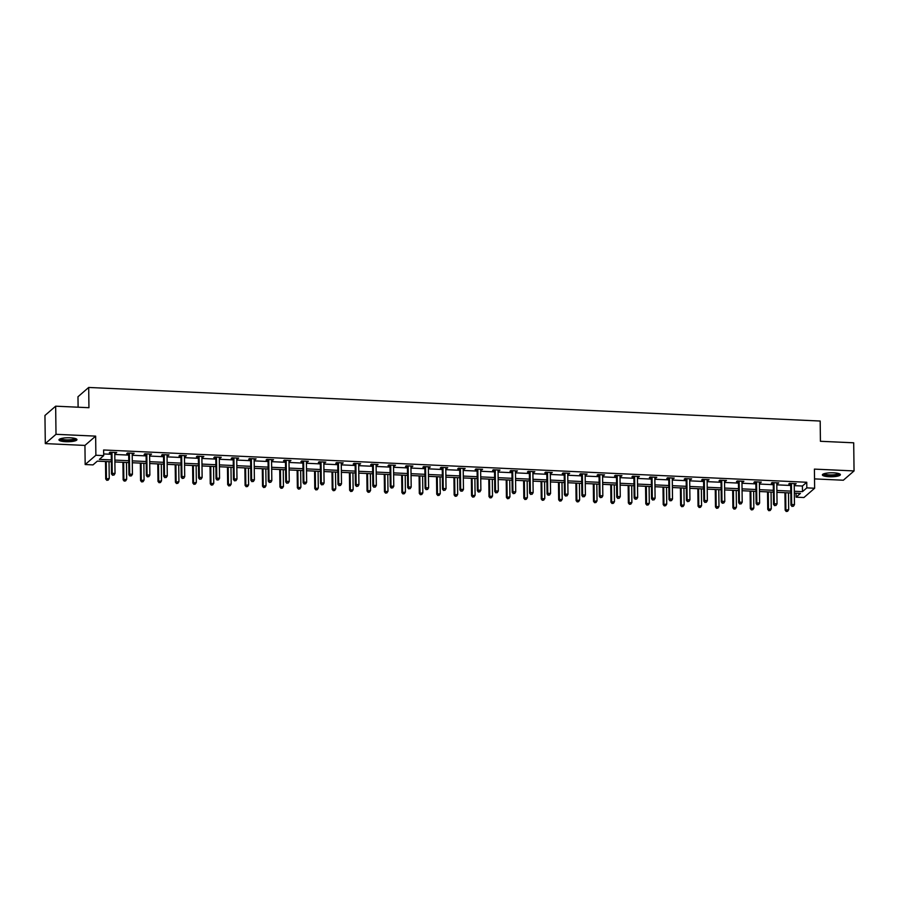 <?xml version="1.0" encoding="UTF-8"?>
<svg xmlns="http://www.w3.org/2000/svg" width="899" height="899" viewBox="0 0 899 899"><rect width="100%" height="100%" fill="white"/><g stroke="black" fill="none" stroke-linecap="round" stroke-linejoin="round"><path stroke-width="1.35" d="M65.706 441.701A9.001 2 179.3 0 0 76.954 439.633A9.001 2 179.3 0 0 70.212 437.791A9.001 2 179.3 0 0 58.963 439.858A9.001 2 179.3 0 0 65.706 441.701M829.125 476.74A9.001 2 179.3 0 0 840.385 474.672A9.001 2 179.3 0 0 833.643 472.829A9.001 2 179.3 0 0 822.383 474.897A9.001 2 179.3 0 0 829.125 476.74M111.364 461.783L97.328 461.131L92.99 464.895L85.169 464.536L95.878 455.254L103.7 455.613L99.362 459.378L111.341 459.928M84.944 445.421L95.654 436.127L56.008 434.307L55.659 406.179L44.95 415.473L45.298 443.6L84.944 445.421L85.169 464.536M78.112 407.213L77.977 396.751L88.698 387.458L820.18 421.035L820.427 441.285L853.702 442.802L854.05 470.93L814.404 469.109L814.64 488.236L803.931 497.529L796.109 497.169L800.447 493.405L794.323 493.124M814.528 478.897L843.341 480.223L854.05 470.93M796.064 493.203L796.109 497.169M56.008 434.307L45.298 443.6M794.233 485.64L802.414 486.022L806.751 482.257L103.632 449.983L103.7 455.613M103.677 453.95L111.274 454.298M114.791 454.467L128.692 455.096M132.209 455.265L146.11 455.894M149.639 456.063L163.528 456.703M167.057 456.861L180.957 457.501M184.475 457.658L198.376 458.299M201.904 458.456L215.794 459.097M219.322 459.254L233.223 459.895M236.74 460.063L250.641 460.693M254.17 460.861L268.059 461.502M271.588 461.659L285.489 462.3M289.006 462.457L302.907 463.097M306.435 463.255L320.325 463.895M323.854 464.053L337.754 464.693M341.272 464.862L355.172 465.491M358.701 465.66L372.591 466.289M376.119 466.457L390.02 467.098M393.537 467.255L407.438 467.896M410.955 468.053L424.856 468.694M428.385 468.851L442.286 469.492M445.803 469.649L459.704 470.289M463.221 470.458L477.122 471.087M480.65 471.256L494.54 471.885M498.068 472.054L511.969 472.694M515.487 472.852L529.387 473.492M532.916 473.649L546.806 474.29M550.334 474.447L564.235 475.088M567.752 475.245L581.653 475.886M585.182 476.054L599.071 476.684M602.6 476.852L616.5 477.493M620.018 477.65L633.919 478.29M637.447 478.448L651.337 479.088M654.865 479.246L668.766 479.886M672.283 480.044L686.184 480.684M689.702 480.841L703.602 481.482M707.131 481.65L721.032 482.28M724.549 482.448L738.45 483.089M741.967 483.246L755.868 483.887M759.397 484.044L773.286 484.685M776.815 484.842L790.715 485.482M794.222 484.258L796.166 483.684L789.468 483.381L788.738 483.999L790.547 484.089M776.803 483.46L778.748 482.887L772.039 482.572L771.32 483.201L773.129 483.291M759.374 482.651L761.318 482.089L754.621 481.774L753.901 482.403L755.711 482.493M741.956 481.853L743.9 481.28L737.202 480.976L736.472 481.606L738.281 481.684M724.538 481.055L726.482 480.482L719.773 480.178L719.054 480.808L720.863 480.886M707.108 480.257L709.053 479.684L702.355 479.381L701.636 480.01L703.445 480.088M689.69 479.459L691.634 478.886L684.937 478.583L684.206 479.212L686.016 479.291M672.272 478.661L674.216 478.088L667.519 477.785L666.788 478.403L668.598 478.493M654.843 477.863L656.798 477.29L650.089 476.976L649.37 477.605L651.179 477.695M637.425 477.054L639.369 476.492L632.671 476.178L631.952 476.807L633.75 476.886M620.007 476.256L621.951 475.683L615.253 475.38L614.523 476.009L616.332 476.088M602.577 475.459L604.533 474.886L597.824 474.582L597.105 475.211L598.914 475.29M585.159 474.661L587.103 474.088L580.406 473.784L579.686 474.414L581.484 474.492M567.741 473.863L569.685 473.29L562.988 472.986L562.257 473.604L564.066 473.694M550.312 473.065L552.267 472.492L545.558 472.177L544.839 472.807L546.648 472.896M532.893 472.267L534.838 471.694L528.14 471.379L527.421 472.009L529.23 472.099M515.475 471.458L517.419 470.896L510.722 470.582L509.991 471.211L511.801 471.29M498.057 470.66L500.001 470.087L493.293 469.784L492.573 470.413L494.383 470.492M480.628 469.862L482.572 469.289L475.874 468.986L475.155 469.615L476.964 469.694M463.21 469.064L465.154 468.491L458.456 468.188L457.726 468.817L459.535 468.896M445.792 468.267L447.736 467.694L441.027 467.39L440.308 468.008L442.117 468.098M428.362 467.469L430.306 466.896L423.609 466.581L422.89 467.21L424.699 467.3M410.944 466.671L412.888 466.098L406.191 465.783L405.46 466.412L407.269 466.502M393.526 465.862L395.47 465.289L388.773 464.985L388.042 465.615L389.851 465.693M376.097 465.064L378.052 464.491L371.343 464.187L370.624 464.817L372.433 464.895M358.679 464.266L360.623 463.693L353.925 463.39L353.206 464.019L355.004 464.098M341.26 463.468L343.204 462.895L336.507 462.592L335.776 463.221L337.586 463.3M323.831 462.67L325.786 462.097L319.078 461.794L318.358 462.412L320.168 462.502M306.413 461.872L308.357 461.299L301.659 460.985L300.94 461.614L302.738 461.704M288.995 461.063L290.939 460.502L284.241 460.187L283.511 460.816L285.32 460.895M271.565 460.266L273.521 459.692L266.812 459.389L266.093 460.018L267.902 460.097M254.147 459.468L256.091 458.895L249.394 458.591L248.675 459.22L250.473 459.299M236.729 458.67L238.673 458.097L231.976 457.793L231.245 458.423L233.055 458.501M219.3 457.872L221.255 457.299L214.546 456.995L213.827 457.613L215.636 457.703M201.882 457.074L203.826 456.501L197.128 456.186L196.409 456.816L198.218 456.906M184.464 456.276L186.408 455.703L179.71 455.388L178.98 456.018L180.789 456.108M167.045 455.467L168.99 454.905L162.281 454.591L161.562 455.22L163.371 455.299M149.616 454.669L151.56 454.096L144.863 453.793L144.143 454.422L145.953 454.501M132.198 453.871L134.142 453.298L127.444 452.995L126.714 453.624L128.523 453.703M114.78 453.074L116.724 452.5L110.026 452.197L109.296 452.826L111.105 452.905M95.654 436.127L95.878 455.254M806.751 482.257L806.819 487.876L814.64 488.236M55.659 406.179L88.945 407.708L88.698 387.458M790.805 492.955L776.905 492.326M773.387 492.158L759.486 491.517M755.958 491.36L742.068 490.719M738.54 490.562L724.639 489.921M721.122 489.764L707.221 489.123M703.692 488.966L689.803 488.326M686.274 488.157L672.373 487.528M668.856 487.359L654.955 486.73M651.427 486.561L637.537 485.921M634.009 485.763L620.108 485.123M616.59 484.966L602.69 484.325M599.161 484.168L585.271 483.527M581.743 483.37L567.842 482.729M564.325 482.561L550.424 481.931M546.907 481.763L533.006 481.122M529.477 480.965L515.577 480.324M512.059 480.167L498.158 479.527M494.641 479.369L480.74 478.729M477.212 478.571L463.322 477.931M459.794 477.762L445.893 477.133M442.375 476.964L428.475 476.335M424.946 476.167L411.057 475.526M407.528 475.369L393.627 474.728M390.11 474.571L376.209 473.93M372.68 473.773L358.791 473.132M355.262 472.975L341.362 472.335M337.844 472.166L323.943 471.537M320.415 471.368L306.525 470.739M302.997 470.57L289.096 469.93M285.579 469.772L271.678 469.132M268.16 468.975L254.26 468.334M250.731 468.177L236.83 467.536M233.313 467.379L219.412 466.738M215.895 466.57L201.994 465.94M198.465 465.772L184.576 465.131M181.047 464.974L167.147 464.334M163.629 464.176L149.728 463.536M146.2 463.378L132.31 462.738M128.782 462.58L114.881 461.94M794.3 491.27L802.481 491.641L806.819 487.876M114.858 460.086L128.759 460.726M132.288 460.884L146.177 461.524M149.706 461.681L163.607 462.322M167.124 462.491L181.025 463.12M184.542 463.288L198.443 463.918M201.972 464.086L215.872 464.727M219.39 464.884L233.291 465.525M236.808 465.682L250.709 466.323M254.237 466.48L268.127 467.12M271.655 467.278L285.556 467.918M289.073 468.087L302.974 468.716M306.503 468.885L320.392 469.514M323.921 469.683L337.822 470.323M341.339 470.48L355.24 471.121M358.768 471.278L372.658 471.919M376.187 472.076L390.087 472.717M393.605 472.874L407.505 473.515M411.034 473.683L424.924 474.312M428.452 474.481L442.353 475.122M445.87 475.279L459.771 475.919M463.3 476.077L477.189 476.717M480.718 476.875L494.619 477.515M498.136 477.672L512.037 478.313M515.554 478.482L529.455 479.111M532.983 479.279L546.873 479.909M550.402 480.077L564.302 480.718M567.82 480.875L581.72 481.516M585.249 481.673L599.139 482.313M602.667 482.471L616.568 483.111M620.085 483.269L633.986 483.909M637.515 484.078L651.404 484.707M654.933 484.876L668.834 485.505M672.351 485.674L686.252 486.314M689.78 486.471L703.67 487.112M707.198 487.269L721.099 487.91M724.616 488.067L738.517 488.708M742.046 488.865L755.935 489.506M759.464 489.674L773.365 490.303M776.882 490.472L790.783 491.112M802.414 486.022L802.481 491.641M795.435 483.651L795.446 484.314M778.017 482.853L778.017 483.516M760.588 482.055L760.599 482.707M743.17 481.246L743.181 481.909M725.751 480.448L725.751 481.111M708.322 479.65L708.333 480.313M690.904 478.852L690.915 479.515M673.486 478.054L673.486 478.718M656.056 477.257L656.068 477.92M638.638 476.459L638.65 477.111M621.22 475.65L621.22 476.313M603.791 474.852L603.802 475.515M586.373 474.054L586.384 474.717M568.955 473.256L568.966 473.919M551.537 472.458L551.537 473.121M534.107 471.66L534.118 472.323M516.689 470.862L516.7 471.514M499.271 470.053L499.271 470.716M481.842 469.256L481.853 469.919M464.423 468.458L464.435 469.121M447.005 467.66L447.005 468.323M429.576 466.862L429.587 467.525M412.158 466.064L412.169 466.716M394.74 465.255L394.74 465.918M377.31 464.457L377.322 465.12M359.892 463.659L359.903 464.322M342.474 462.861L342.474 463.524M325.045 462.064L325.056 462.727M307.627 461.266L307.638 461.929M290.208 460.468L290.22 461.12M272.79 459.659L272.79 460.322M255.361 458.861L255.372 459.524M237.943 458.063L237.954 458.726M220.525 457.265L220.525 457.928M203.095 456.467L203.107 457.13M185.677 455.669L185.688 456.332M168.259 454.872L168.259 455.523M150.83 454.062L150.841 454.725M133.412 453.265L133.423 453.928M115.993 452.467L115.993 453.13M791.423 484.055L790.704 484.673L790.951 505.148L791.682 504.53L791.423 484.055A1.157 1.09 49.1 0 0 791.345 483.628L791.277 483.46M792.311 506.216L793.435 506.261L792.311 506.216L791.682 504.53L794.469 504.654L794.222 484.179A1.157 1.09 49.1 0 1 794.289 483.763L794.356 483.606M790.704 484.673A1.157 1.09 49.1 0 0 790.614 484.258L790.277 483.415M790.951 505.148L792.03 506.463M793.435 506.261L794.469 504.654M784.951 492.686L785.164 510.171L788.681 509.677L788.468 492.854M785.681 492.719L785.883 509.542L786.232 511.486L787.648 511.284L786.524 511.239M788.681 509.677L787.648 511.284M786.232 511.486L785.164 510.171M839.149 473.683A7.788 1.731 -0.7 0 1 832.665 475.571A7.788 1.731 -0.7 0 1 823.866 474.436A7.788 1.731 -0.7 0 1 823.596 473.874M824.248 473.649A7.214 1.596 179.3 0 0 824.417 473.829A7.214 1.596 179.3 0 0 831.8 474.908A7.214 1.596 179.3 0 0 838.497 473.481M822.641 474.414A8.945 1.989 179.3 0 0 822.754 474.515A8.945 1.989 179.3 0 0 831.631 475.863A8.945 1.989 179.3 0 0 840.115 474.2M75.718 438.645A7.788 1.731 -0.7 0 1 65.998 440.544A7.788 1.731 -0.7 0 1 60.177 438.836M60.817 438.611A7.214 1.596 179.3 0 0 66.133 439.858A7.214 1.596 179.3 0 0 75.067 438.442M59.222 439.375A8.945 1.989 179.3 0 0 65.706 440.791A8.945 1.989 179.3 0 0 76.685 439.162M774.005 483.246L773.286 483.876L773.533 504.35L774.253 503.721L774.005 483.246A1.157 1.09 49.1 0 0 773.915 482.83L773.848 482.662M774.893 505.418L776.006 505.463L774.893 505.418L774.253 503.721L777.051 503.856L776.792 483.381A1.157 1.09 49.1 0 1 776.871 482.965L776.938 482.797M773.286 483.876A1.157 1.09 49.1 0 0 773.196 483.46L772.859 482.617M773.533 504.35L774.601 505.665M776.006 505.463L777.051 503.856M756.587 482.448L755.857 483.078L756.115 503.552L756.834 502.923L756.587 482.448A1.157 1.09 49.1 0 0 756.497 482.033L756.43 481.864M757.475 504.62L758.587 504.665L757.475 504.62L756.834 502.923L759.621 503.058L759.374 482.583A1.157 1.09 49.1 0 1 759.453 482.167L759.52 481.999M755.857 483.078A1.157 1.09 49.1 0 0 755.778 482.651L755.43 481.819M756.115 503.552L757.183 504.867M758.587 504.665L759.621 503.058M767.532 491.888L767.746 509.373L771.252 508.879L771.05 492.056M768.263 491.922L768.465 508.744L768.814 510.688L770.218 510.486L769.106 510.441M771.252 508.879L770.218 510.486M768.814 510.688L767.746 509.373M750.103 491.09L750.317 508.576L753.834 508.081L753.632 491.259M750.834 491.124L751.047 507.946L751.395 509.89L752.8 509.688L751.688 509.632M753.834 508.081L752.8 509.688M751.395 509.89L750.317 508.576M739.158 481.65L738.439 482.28L738.686 502.755L739.416 502.125L739.158 481.65A1.157 1.09 49.1 0 0 739.079 481.223L739.012 481.055M740.046 503.811L741.169 503.867L740.046 503.811L739.416 502.125L742.203 502.249L741.956 481.785A1.157 1.09 49.1 0 1 742.035 481.37L742.091 481.201M738.439 482.28A1.157 1.09 49.1 0 0 738.349 481.853L738.012 481.01M738.686 502.755L739.765 504.069M741.169 503.867L742.203 502.249M721.74 480.853L721.02 481.482L721.268 501.957L721.987 501.327L721.74 480.853A1.157 1.09 49.1 0 0 721.65 480.426L721.582 480.257M722.627 503.013L723.74 503.069L722.627 503.013L721.987 501.327L724.785 501.451L724.527 480.976A1.157 1.09 49.1 0 1 724.605 480.56L724.673 480.403M721.02 481.482A1.157 1.09 49.1 0 0 720.931 481.055L720.593 480.212M721.268 501.957L722.335 503.271M723.74 503.069L724.785 501.451M704.322 480.055L703.591 480.684L703.85 501.159L704.569 500.529L704.322 480.055A1.157 1.09 49.1 0 0 704.232 479.628L704.164 479.459M705.209 502.215L706.322 502.271L705.209 502.215L704.569 500.529L707.356 500.653L707.108 480.178A1.157 1.09 49.1 0 1 707.187 479.763L707.255 479.605M703.591 480.684A1.157 1.09 49.1 0 0 703.512 480.257L703.164 479.414M703.85 501.159L704.917 502.462M706.322 502.271L707.356 500.653M732.685 490.292L732.899 507.778L736.416 507.272L736.214 490.449M733.415 490.326L733.618 507.148L733.966 509.092L735.382 508.89L734.258 508.834M736.416 507.272L735.382 508.89M733.966 509.092L732.899 507.778M715.267 489.494L715.48 506.98L718.998 506.474L718.784 489.652M715.997 489.528L716.2 506.351L716.548 508.295L717.953 508.092L716.84 508.036M718.998 506.474L717.953 508.092M716.548 508.295L715.48 506.98M697.838 488.696L698.051 506.182L701.568 505.676L701.366 488.854M698.568 488.73L698.781 505.553L699.13 507.486L700.535 507.294L699.422 507.238M701.568 505.676L700.535 507.294M699.13 507.486L698.051 506.182M680.419 487.899L680.633 505.373L684.15 504.878L683.948 488.056M681.15 487.932L681.352 504.755L681.7 506.688L683.116 506.485L681.993 506.44M684.15 504.878L683.116 506.485M681.7 506.688L680.633 505.373M663.001 487.089L663.215 504.575L666.732 504.081L666.519 487.258M663.732 487.123L663.934 503.946L664.282 505.89L665.687 505.688L664.575 505.643M666.732 504.081L665.687 505.688M664.282 505.89L663.215 504.575M645.572 486.292L645.785 503.777L649.303 503.283L649.1 486.46M646.314 486.325L646.516 503.148L646.864 505.092L648.269 504.89L647.156 504.845M649.303 503.283L648.269 504.89M646.864 505.092L645.785 503.777M628.154 485.494L628.367 502.979L631.885 502.485L631.682 485.651M628.884 485.527L629.098 502.35L629.446 504.294L630.851 504.092L629.727 504.036M631.885 502.485L630.851 504.092M629.446 504.294L628.367 502.979M610.736 484.696L610.949 502.181L614.466 501.676L614.253 484.853M611.466 484.73L611.668 501.552L612.017 503.496L613.421 503.294L612.309 503.238M614.466 501.676L613.421 503.294M612.017 503.496L610.949 502.181M593.306 483.898L593.52 501.384L597.037 500.878L596.835 484.055M594.048 483.932L594.25 500.754L594.599 502.687L596.003 502.496L594.891 502.44M597.037 500.878L596.003 502.496M594.599 502.687L593.52 501.384M575.888 483.1L576.102 500.586L579.619 500.08L579.417 483.257M576.619 483.134L576.832 499.956L577.18 501.889L578.585 501.698L577.461 501.642M579.619 500.08L578.585 501.698M577.18 501.889L576.102 500.586M558.47 482.291L558.684 499.777L562.201 499.282L561.987 482.46M559.2 482.325L559.403 499.159L559.751 501.091L561.156 500.889L560.043 500.844M562.201 499.282L561.156 500.889M559.751 501.091L558.684 499.777M541.052 481.493L541.265 498.979L544.772 498.484L544.569 481.662M541.782 481.527L541.985 498.349L542.333 500.293L543.738 500.091L542.625 500.046M544.772 498.484L543.738 500.091M542.333 500.293L541.265 498.979M523.623 480.695L523.836 498.181L527.353 497.686L527.151 480.864M524.353 480.729L524.567 497.552L524.915 499.496L526.32 499.293L525.196 499.248M527.353 497.686L526.32 499.293M524.915 499.496L523.836 498.181M506.204 479.897L506.418 497.383L509.935 496.877L509.722 480.055M506.935 479.931L507.137 496.754L507.486 498.698L508.901 498.496L507.778 498.439M509.935 496.877L508.901 498.496M507.486 498.698L506.418 497.383M488.786 479.1L489 496.585L492.506 496.079L492.304 479.257M489.517 479.133L489.719 495.956L490.067 497.9L491.472 497.698L490.36 497.641M492.506 496.079L491.472 497.698M490.067 497.9L489 496.585M471.357 478.302L471.57 495.787L475.088 495.282L474.886 478.459M472.087 478.335L472.301 495.158L472.649 497.091L474.054 496.9L472.941 496.844M475.088 495.282L474.054 496.9M472.649 497.091L471.57 495.787M453.939 477.504L454.152 494.978L457.67 494.484L457.467 477.661M454.669 477.538L454.872 494.36L455.22 496.293L456.636 496.091L455.512 496.046M457.67 494.484L456.636 496.091M455.22 496.293L454.152 494.978M436.521 476.695L436.734 494.18L440.252 493.686L440.038 476.863M437.251 476.728L437.453 493.551L437.802 495.495L439.206 495.293L438.094 495.248M440.252 493.686L439.206 495.293M437.802 495.495L436.734 494.18M419.091 475.897L419.305 493.382L422.822 492.888L422.62 476.065M419.822 475.931L420.035 492.753L420.384 494.697L421.788 494.495L420.676 494.45M422.822 492.888L421.788 494.495M420.384 494.697L419.305 493.382M686.892 479.257L686.173 479.886L686.42 500.35L687.151 499.732L686.892 479.257A1.157 1.09 49.1 0 0 686.814 478.83L686.746 478.661M687.78 501.417L688.904 501.462L687.78 501.417L687.151 499.732L689.938 499.855L689.69 479.381A1.157 1.09 49.1 0 1 689.769 478.965L689.825 478.807M686.173 479.886A1.157 1.09 49.1 0 0 686.083 479.459L685.746 478.616M686.42 500.35L687.499 501.664M688.904 501.462L689.938 499.855M669.474 478.459L668.755 479.077L669.002 499.552L669.721 498.923L669.474 478.459A1.157 1.09 49.1 0 0 669.384 478.032L669.317 477.863M670.362 500.619L671.486 500.664L670.362 500.619L669.721 498.923L672.519 499.057L672.272 478.583A1.157 1.09 49.1 0 1 672.34 478.167L672.407 477.998M668.755 479.077A1.157 1.09 49.1 0 0 668.665 478.661L668.328 477.818M669.002 499.552L670.07 500.867M671.486 500.664L672.519 499.057M652.056 477.65L651.326 478.279L651.584 498.754L652.303 498.125L652.056 477.65A1.157 1.09 49.1 0 0 651.966 477.234L651.899 477.066M652.944 499.822L654.056 499.866L652.944 499.822L652.303 498.125L655.09 498.26L654.843 477.785A1.157 1.09 49.1 0 1 654.921 477.369L654.989 477.2M651.326 478.279A1.157 1.09 49.1 0 0 651.247 477.863L650.898 477.021M651.584 498.754L652.652 500.069M654.056 499.866L655.09 498.26M634.627 476.852L633.907 477.481L634.155 497.956L634.885 497.327L634.627 476.852A1.157 1.09 49.1 0 0 634.548 476.436L634.48 476.268M635.526 499.012L636.638 499.069L635.526 499.012L634.885 497.327L637.672 497.462L637.425 476.987A1.157 1.09 49.1 0 1 637.503 476.571L637.56 476.403M633.907 477.481A1.157 1.09 49.1 0 0 633.817 477.054L633.48 476.223M634.155 497.956L635.233 499.271M636.638 499.069L637.672 497.462M617.208 476.054L616.489 476.684L616.736 497.158L617.456 496.529L617.208 476.054A1.157 1.09 49.1 0 0 617.13 475.627L617.051 475.459M618.096 498.215L619.22 498.271L618.096 498.215L617.456 496.529L620.254 496.653L620.007 476.178A1.157 1.09 49.1 0 1 620.074 475.762L620.141 475.605M616.489 476.684A1.157 1.09 49.1 0 0 616.399 476.256L616.062 475.414M616.736 497.158L617.804 498.473M619.22 498.271L620.254 496.653M599.79 475.256L599.06 475.886L599.318 496.36L600.038 495.731L599.79 475.256A1.157 1.09 49.1 0 0 599.7 474.829L599.633 474.661M600.678 497.417L601.791 497.473L600.678 497.417L600.038 495.731L602.836 495.855L602.577 475.38A1.157 1.09 49.1 0 1 602.656 474.964L602.723 474.807M599.06 475.886A1.157 1.09 49.1 0 0 598.981 475.459L598.644 474.616M599.318 496.36L600.386 497.675M601.791 497.473L602.836 495.855M582.372 474.458L581.642 475.088L581.889 495.563L582.619 494.933L582.372 474.458A1.157 1.09 49.1 0 0 582.282 474.031L582.215 473.863M583.26 496.619L584.372 496.675L583.26 496.619L582.619 494.933L585.406 495.057L585.159 474.582A1.157 1.09 49.1 0 1 585.238 474.166L585.294 474.009M581.642 475.088A1.157 1.09 49.1 0 0 581.552 474.661L581.215 473.818M581.889 495.563L582.968 496.866M584.372 496.675L585.406 495.057M564.943 473.661L564.224 474.29L564.471 494.753L565.19 494.135L564.943 473.661A1.157 1.09 49.1 0 0 564.864 473.234L564.797 473.065M565.831 495.821L566.954 495.866L565.831 495.821L565.19 494.135L567.988 494.259L567.741 473.784A1.157 1.09 49.1 0 1 567.808 473.368L567.876 473.211M564.224 474.29A1.157 1.09 49.1 0 0 564.134 473.863L563.797 473.02M564.471 494.753L565.55 496.068M566.954 495.866L567.988 494.259M547.525 472.852L546.806 473.481L547.053 493.956L547.772 493.326L547.525 472.852A1.157 1.09 49.1 0 0 547.435 472.436L547.367 472.267M548.412 495.023L549.525 495.068L548.412 495.023L547.772 493.326L550.57 493.461L550.312 472.986A1.157 1.09 49.1 0 1 550.39 472.571L550.458 472.402M546.806 473.481A1.157 1.09 49.1 0 0 546.716 473.065L546.378 472.222M547.053 493.956L548.12 495.27M549.525 495.068L550.57 493.461M530.107 472.054L529.376 472.683L529.623 493.158L530.354 492.528L530.107 472.054A1.157 1.09 49.1 0 0 530.017 471.638L529.949 471.469M530.994 494.225L532.107 494.27L530.994 494.225L530.354 492.528L533.141 492.663L532.893 472.189A1.157 1.09 49.1 0 1 532.972 471.773L533.028 471.604M529.376 472.683A1.157 1.09 49.1 0 0 529.297 472.267L528.949 471.424M529.623 493.158L530.702 494.472M532.107 494.27L533.141 492.663M512.677 471.256L511.958 471.885L512.205 492.36L512.936 491.731L512.677 471.256A1.157 1.09 49.1 0 0 512.599 470.829L512.531 470.671M513.565 493.416L514.689 493.472L513.565 493.416L512.936 491.731L515.723 491.865L515.475 471.391A1.157 1.09 49.1 0 1 515.543 470.975L515.61 470.806M511.958 471.885A1.157 1.09 49.1 0 0 511.868 471.458L511.531 470.615M512.205 492.36L513.284 493.675M514.689 493.472L515.723 491.865M495.259 470.458L494.54 471.087L494.787 491.562L495.506 490.933L495.259 470.458A1.157 1.09 49.1 0 0 495.169 470.031L495.102 469.862M496.147 492.618L497.259 492.674L496.147 492.618L495.506 490.933L498.304 491.056L498.046 470.582A1.157 1.09 49.1 0 1 498.125 470.166L498.192 470.008M494.54 471.087A1.157 1.09 49.1 0 0 494.45 470.66L494.113 469.817M494.787 491.562L495.855 492.877M497.259 492.674L498.304 491.056M477.841 469.66L477.111 470.289L477.369 490.764L478.088 490.135L477.841 469.66A1.157 1.09 49.1 0 0 477.751 469.233L477.684 469.064M478.729 491.82L479.841 491.877L478.729 491.82L478.088 490.135L480.875 490.258L480.628 469.784A1.157 1.09 49.1 0 1 480.707 469.368L480.774 469.211M477.111 470.289A1.157 1.09 49.1 0 0 477.032 469.862L476.684 469.02M477.369 490.764L478.437 492.068M479.841 491.877L480.875 490.258M460.412 468.862L459.692 469.492L459.94 489.966L460.67 489.337L460.412 468.862A1.157 1.09 49.1 0 0 460.333 468.435L460.266 468.267M461.299 491.023L462.423 491.079L461.299 491.023L460.67 489.337L463.457 489.461L463.21 468.986A1.157 1.09 49.1 0 1 463.288 468.57L463.345 468.413M459.692 469.492A1.157 1.09 49.1 0 0 459.603 469.064L459.265 468.222M459.94 489.966L461.018 491.27M462.423 491.079L463.457 489.461M442.993 468.064L442.274 468.682L442.522 489.157L443.241 488.539L442.993 468.064A1.157 1.09 49.1 0 0 442.904 467.637L442.836 467.469M443.881 490.225L444.994 490.27L443.881 490.225L443.241 488.539L446.039 488.663L445.78 468.188A1.157 1.09 49.1 0 1 445.859 467.772L445.926 467.615M442.274 468.682A1.157 1.09 49.1 0 0 442.184 468.267L441.847 467.424M442.522 489.157L443.589 490.472M444.994 490.27L446.039 488.663M425.575 467.255L424.845 467.885L425.103 488.359L425.823 487.73L425.575 467.255A1.157 1.09 49.1 0 0 425.485 466.839L425.418 466.671M426.463 489.427L427.576 489.472L426.463 489.427L425.823 487.73L428.609 487.865L428.362 467.39A1.157 1.09 49.1 0 1 428.441 466.974L428.508 466.806M424.845 467.885A1.157 1.09 49.1 0 0 424.766 467.469L424.418 466.626M425.103 488.359L426.171 489.674M427.576 489.472L428.609 487.865M408.146 466.457L407.427 467.087L407.674 487.561L408.404 486.932L408.146 466.457A1.157 1.09 49.1 0 0 408.067 466.042L408 465.873M409.034 488.629L410.158 488.674L409.034 488.629L408.404 486.932L411.191 487.067L410.944 466.592A1.157 1.09 49.1 0 1 411.023 466.176L411.079 466.008M407.427 467.087A1.157 1.09 49.1 0 0 407.337 466.66L407 465.828M407.674 487.561L408.753 488.876M410.158 488.674L411.191 487.067M390.728 465.66L390.009 466.289L390.256 486.764L390.975 486.134L390.728 465.66A1.157 1.09 49.1 0 0 390.638 465.233L390.571 465.064M391.616 487.82L392.739 487.876L391.616 487.82L390.975 486.134L393.773 486.258L393.526 465.794A1.157 1.09 49.1 0 1 393.593 465.379L393.661 465.21M390.009 466.289A1.157 1.09 49.1 0 0 389.919 465.862L389.582 465.019M390.256 486.764L391.323 488.078M392.739 487.876L393.773 486.258M373.31 464.862L372.579 465.491L372.838 485.966L373.557 485.336L373.31 464.862A1.157 1.09 49.1 0 0 373.22 464.435L373.152 464.266M374.198 487.022L375.31 487.078L374.198 487.022L373.557 485.336L376.344 485.46L376.097 464.985A1.157 1.09 49.1 0 1 376.175 464.569L376.243 464.412M372.579 465.491A1.157 1.09 49.1 0 0 372.501 465.064L372.152 464.221M372.838 485.966L373.905 487.28M375.31 487.078L376.344 485.46M355.88 464.064L355.161 464.693L355.408 485.168L356.139 484.539L355.88 464.064A1.157 1.09 49.1 0 0 355.802 463.637L355.734 463.468M356.779 486.224L357.892 486.28L356.779 486.224L356.139 484.539L358.926 484.662L358.679 464.187A1.157 1.09 49.1 0 1 358.757 463.772L358.813 463.614M355.161 464.693A1.157 1.09 49.1 0 0 355.071 464.266L354.734 463.423M355.408 485.168L356.487 486.471M357.892 486.28L358.926 484.662M338.462 463.266L337.743 463.895L337.99 484.359L338.709 483.741L338.462 463.266A1.157 1.09 49.1 0 0 338.384 462.839L338.305 462.67M339.35 485.426L340.474 485.482L339.35 485.426L338.709 483.741L341.508 483.864L341.26 463.39A1.157 1.09 49.1 0 1 341.328 462.974L341.395 462.816M337.743 463.895A1.157 1.09 49.1 0 0 337.653 463.468L337.316 462.625M337.99 484.359L339.058 485.674M340.474 485.482L341.508 483.864M321.044 462.468L320.314 463.086L320.572 483.561L321.291 482.932L321.044 462.468A1.157 1.09 49.1 0 0 320.954 462.041L320.887 461.872M321.932 484.628L323.044 484.673L321.932 484.628L321.291 482.932L324.089 483.066L323.831 462.592A1.157 1.09 49.1 0 1 323.91 462.176L323.977 462.007M320.314 463.086A1.157 1.09 49.1 0 0 320.235 462.67L319.898 461.828M320.572 483.561L321.64 484.876M323.044 484.673L324.089 483.066M303.626 461.659L302.896 462.288L303.143 482.763L303.873 482.134L303.626 461.659A1.157 1.09 49.1 0 0 303.536 461.243L303.469 461.075M304.514 483.831L305.626 483.876L304.514 483.831L303.873 482.134L306.66 482.269L306.413 461.794A1.157 1.09 49.1 0 1 306.492 461.378L306.548 461.209M302.896 462.288A1.157 1.09 49.1 0 0 302.806 461.872L302.469 461.03M303.143 482.763L304.222 484.078M305.626 483.876L306.66 482.269M286.197 460.861L285.477 461.49L285.725 481.965L286.444 481.336L286.197 460.861A1.157 1.09 49.1 0 0 286.118 460.445L286.051 460.277M287.084 483.021L288.208 483.078L287.084 483.021L286.444 481.336L289.242 481.471L288.995 460.996A1.157 1.09 49.1 0 1 289.062 460.58L289.13 460.412M285.477 461.49A1.157 1.09 49.1 0 0 285.388 461.063L285.05 460.232M285.725 481.965L286.803 483.28M288.208 483.078L289.242 481.471M268.779 460.063L268.048 460.693L268.307 481.167L269.026 480.538L268.779 460.063A1.157 1.09 49.1 0 0 268.689 459.636L268.621 459.468M269.666 482.224L270.779 482.28L269.666 482.224L269.026 480.538L271.824 480.662L271.565 460.198A1.157 1.09 49.1 0 1 271.644 459.771L271.712 459.614M268.048 460.693A1.157 1.09 49.1 0 0 267.969 460.266L267.632 459.423M268.307 481.167L269.374 482.482M270.779 482.28L271.824 480.662M251.36 459.265L250.63 459.895L250.877 480.369L251.608 479.74L251.36 459.265A1.157 1.09 49.1 0 0 251.27 458.838L251.203 458.67M252.248 481.426L253.361 481.482L252.248 481.426L251.608 479.74L254.395 479.864L254.147 459.389A1.157 1.09 49.1 0 1 254.226 458.973L254.282 458.816M250.63 459.895A1.157 1.09 49.1 0 0 250.551 459.468L250.203 458.625M250.877 480.369L251.956 481.684M253.361 481.482L254.395 479.864M233.931 458.468L233.212 459.097L233.459 479.572L234.19 478.942L233.931 458.468A1.157 1.09 49.1 0 0 233.852 458.041L233.785 457.872M234.819 480.628L235.943 480.684L234.819 480.628L234.19 478.942L236.976 479.066L236.729 458.591A1.157 1.09 49.1 0 1 236.797 458.175L236.864 458.018M233.212 459.097A1.157 1.09 49.1 0 0 233.122 458.67L232.785 457.827M233.459 479.572L234.538 480.875M235.943 480.684L236.976 479.066M216.513 457.67L215.794 458.299L216.041 478.762L216.76 478.144L216.513 457.67A1.157 1.09 49.1 0 0 216.423 457.243L216.356 457.074M217.401 479.83L218.513 479.875L217.401 479.83L216.76 478.144L219.558 478.268L219.3 457.793A1.157 1.09 49.1 0 1 219.378 457.377L219.446 457.22M215.794 458.299A1.157 1.09 49.1 0 0 215.704 457.872L215.367 457.029M216.041 478.762L217.108 480.077M218.513 479.875L219.558 478.268M199.095 456.872L198.364 457.49L198.623 477.965L199.342 477.335L199.095 456.872A1.157 1.09 49.1 0 0 199.005 456.445L198.937 456.276M199.983 479.032L201.095 479.077L199.983 479.032L199.342 477.335L202.129 477.47L201.882 456.995A1.157 1.09 49.1 0 1 201.96 456.58L202.028 456.411M198.364 457.49A1.157 1.09 49.1 0 0 198.286 457.074L197.937 456.231M198.623 477.965L199.69 479.279M201.095 479.077L202.129 477.47M181.665 456.063L180.946 456.692L181.193 477.167L181.924 476.537L181.665 456.063A1.157 1.09 49.1 0 0 181.587 455.647L181.519 455.478M182.553 478.234L183.677 478.279L182.553 478.234L181.924 476.537L184.711 476.672L184.464 456.198A1.157 1.09 49.1 0 1 184.542 455.782L184.598 455.613M180.946 456.692A1.157 1.09 49.1 0 0 180.856 456.276L180.519 455.433M181.193 477.167L182.272 478.482M183.677 478.279L184.711 476.672M164.247 455.265L163.528 455.894L163.775 476.369L164.495 475.74L164.247 455.265A1.157 1.09 49.1 0 0 164.157 454.849L164.09 454.68M165.135 477.425L166.248 477.481L165.135 477.425L164.495 475.74L167.293 475.874L167.034 455.4A1.157 1.09 49.1 0 1 167.113 454.984L167.18 454.815M163.528 455.894A1.157 1.09 49.1 0 0 163.438 455.467L163.101 454.624M163.775 476.369L164.843 477.684M166.248 477.481L167.293 475.874M146.829 454.467L146.099 455.096L146.357 475.571L147.076 474.942L146.829 454.467A1.157 1.09 49.1 0 0 146.739 454.04L146.672 453.871M147.717 476.627L148.829 476.684L147.717 476.627L147.076 474.942L149.863 475.065L149.616 454.591A1.157 1.09 49.1 0 1 149.695 454.175L149.762 454.017M146.099 455.096A1.157 1.09 49.1 0 0 146.02 454.669L145.672 453.826M146.357 475.571L147.425 476.886M148.829 476.684L149.863 475.065M401.673 475.099L401.887 492.585L405.404 492.09L405.202 475.268M402.404 475.133L402.606 491.955L402.954 493.899L404.37 493.697L403.246 493.641M405.404 492.09L404.37 493.697M402.954 493.899L401.887 492.585M384.255 474.301L384.469 491.787L387.986 491.281L387.772 474.458M384.986 474.335L385.188 491.157L385.536 493.102L386.941 492.899L385.828 492.843M387.986 491.281L386.941 492.899M385.536 493.102L384.469 491.787M366.826 473.503L367.039 490.989L370.557 490.483L370.354 473.661M367.567 473.537L367.77 490.36L368.118 492.304L369.523 492.101L368.41 492.045M370.557 490.483L369.523 492.101M368.118 492.304L367.039 490.989M349.408 472.705L349.621 490.191L353.138 489.685L352.936 472.863M350.138 472.739L350.352 489.562L350.7 491.495L352.105 491.303L350.981 491.247M353.138 489.685L352.105 491.303M350.7 491.495L349.621 490.191M331.989 471.908L332.203 489.382L335.72 488.887L335.507 472.065M332.72 471.941L332.922 488.764L333.271 490.697L334.675 490.494L333.563 490.449M335.72 488.887L334.675 490.494M333.271 490.697L332.203 489.382M314.56 471.098L314.774 488.584L318.291 488.09L318.089 471.267M315.302 471.132L315.504 487.955L315.852 489.899L317.257 489.697L316.145 489.652M318.291 488.09L317.257 489.697M315.852 489.899L314.774 488.584M297.142 470.301L297.355 487.786L300.873 487.292L300.671 470.469M297.872 470.334L298.086 487.157L298.434 489.101L299.839 488.899L298.715 488.854M300.873 487.292L299.839 488.899M298.434 489.101L297.355 487.786M279.724 469.503L279.937 486.988L283.455 486.494L283.241 469.66M280.454 469.536L280.657 486.359L281.005 488.303L282.41 488.101L281.297 488.045M283.455 486.494L282.41 488.101M281.005 488.303L279.937 486.988M262.306 468.705L262.519 486.19L266.025 485.685L265.823 468.862M263.036 468.739L263.238 485.561L263.587 487.505L264.991 487.303L263.879 487.247M266.025 485.685L264.991 487.303M263.587 487.505L262.519 486.19M244.876 467.907L245.09 485.393L248.607 484.887L248.405 468.064M245.607 467.941L245.82 484.763L246.169 486.696L247.573 486.505L246.45 486.449M248.607 484.887L247.573 486.505M246.169 486.696L245.09 485.393M227.458 467.109L227.672 484.595L231.189 484.089L230.976 467.266M228.189 467.143L228.391 483.965L228.739 485.898L230.144 485.707L229.031 485.651M231.189 484.089L230.144 485.707M228.739 485.898L227.672 484.595M210.04 466.3L210.254 483.786L213.76 483.291L213.557 466.469M210.771 466.334L210.973 483.168L211.321 485.1L212.726 484.898L211.613 484.853M213.76 483.291L212.726 484.898M211.321 485.1L210.254 483.786M192.611 465.502L192.824 482.988L196.342 482.493L196.139 465.671M193.341 465.536L193.555 482.358L193.903 484.303L195.308 484.1L194.184 484.055M196.342 482.493L195.308 484.1M193.903 484.303L192.824 482.988M175.193 464.704L175.406 482.19L178.923 481.695L178.721 464.873M175.923 464.738L176.125 481.561L176.474 483.505L177.89 483.302L176.766 483.257M178.923 481.695L177.89 483.302M176.474 483.505L175.406 482.19M157.775 463.906L157.988 481.392L161.505 480.886L161.292 464.064M158.505 463.94L158.707 480.763L159.056 482.707L160.46 482.505L159.348 482.448M161.505 480.886L160.46 482.505M159.056 482.707L157.988 481.392M140.345 463.109L140.559 480.594L144.076 480.088L143.874 463.266M141.076 463.142L141.289 479.965L141.637 481.909L143.042 481.707L141.93 481.65M144.076 480.088L143.042 481.707M141.637 481.909L140.559 480.594M129.4 453.669L128.681 454.298L128.928 474.773L129.658 474.144L129.4 453.669A1.157 1.09 49.1 0 0 129.321 453.242L129.254 453.074M130.288 475.829L131.411 475.886L130.288 475.829L129.658 474.144L132.445 474.267L132.198 453.793A1.157 1.09 49.1 0 1 132.277 453.377L132.333 453.22M128.681 454.298A1.157 1.09 49.1 0 0 128.591 453.871L128.254 453.029M128.928 474.773L130.007 476.077M131.411 475.886L132.445 474.267M122.927 462.311L123.141 479.796L126.658 479.291L126.456 462.468M123.657 462.344L123.86 479.167L124.208 481.1L125.624 480.909L124.5 480.853M126.658 479.291L125.624 480.909M124.208 481.1L123.141 479.796M111.982 452.871L111.262 453.501L111.51 473.975L112.229 473.346L111.982 452.871A1.157 1.09 49.1 0 0 111.892 452.444L111.824 452.276M112.869 475.032L113.993 475.088L112.869 475.032L112.229 473.346L115.027 473.47L114.78 452.995A1.157 1.09 49.1 0 1 114.847 452.579L114.915 452.422M111.262 453.501A1.157 1.09 49.1 0 0 111.173 453.074L110.835 452.231M111.51 473.975L112.577 475.279M113.993 475.088L115.027 473.47M105.509 461.513L105.722 478.987L109.24 478.493L109.026 461.67M106.239 461.547L106.442 478.369L106.79 480.302L108.195 480.111L107.082 480.055M109.24 478.493L108.195 480.111M106.79 480.302L105.722 478.987M791.345 483.628L790.614 484.258M773.915 482.83L773.196 483.46M756.497 482.033L755.778 482.651M739.079 481.223L738.349 481.853M721.65 480.426L720.931 481.055M704.232 479.628L703.512 480.257M686.814 478.83L686.083 479.459M669.384 478.032L668.665 478.661M651.966 477.234L651.247 477.863M634.548 476.436L633.817 477.054M617.13 475.627L616.399 476.256M599.7 474.829L598.981 475.459M582.282 474.031L581.552 474.661M564.864 473.234L564.134 473.863M547.435 472.436L546.716 473.065M530.017 471.638L529.297 472.267M512.599 470.829L511.868 471.458M495.169 470.031L494.45 470.66M477.751 469.233L477.032 469.862M460.333 468.435L459.603 469.064M442.904 467.637L442.184 468.267M425.485 466.839L424.766 467.469M408.067 466.042L407.337 466.66M390.638 465.233L389.919 465.862M373.22 464.435L372.501 465.064M355.802 463.637L355.071 464.266M338.384 462.839L337.653 463.468M320.954 462.041L320.235 462.67M303.536 461.243L302.806 461.872M286.118 460.445L285.388 461.063M268.689 459.636L267.969 460.266M251.27 458.838L250.551 459.468M233.852 458.041L233.122 458.67M216.423 457.243L215.704 457.872M199.005 456.445L198.286 457.074M181.587 455.647L180.856 456.276M164.157 454.849L163.438 455.467M146.739 454.04L146.02 454.669M129.321 453.242L128.591 453.871M111.892 452.444L111.173 453.074"/></g></svg>
